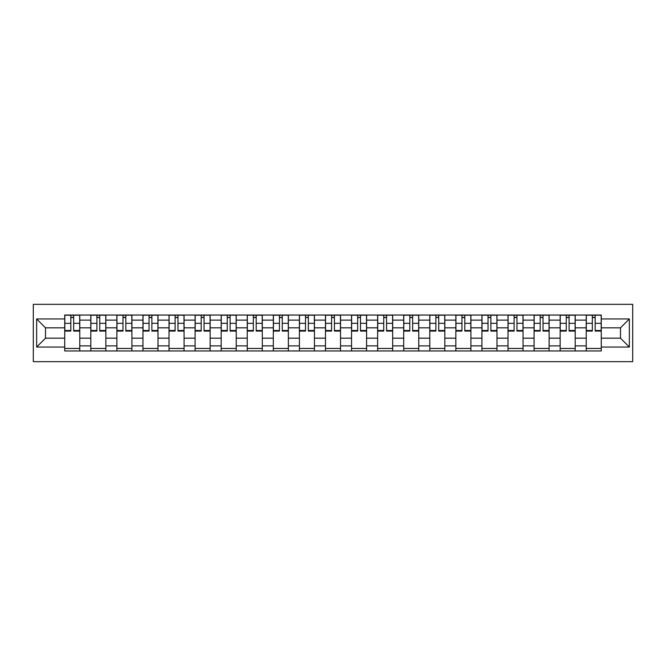 <?xml version="1.0" encoding="UTF-8"?>
<svg xmlns="http://www.w3.org/2000/svg" width="666" height="666" viewBox="0 0 666 666"><rect width="100%" height="100%" fill="white"/><g stroke="black" fill="none" stroke-linecap="round" stroke-linejoin="round"><path stroke-width="1" d="M33.3 361.663L632.7 361.663L632.7 304.337L33.3 304.337L33.3 361.663M90.801 350.965L90.801 320.13L79.77 320.13L79.77 350.965M79.77 320.13L79.77 315.035M90.801 320.13L90.801 315.035M105.844 315.035L105.844 350.965M116.875 350.965L116.875 315.035M131.918 315.035L131.918 350.965M142.949 350.965L142.949 315.035M157.992 315.035L157.992 350.965M169.022 350.965L169.022 315.035M184.066 315.035L184.066 350.965M195.105 350.965L195.105 315.035M210.148 315.035L210.148 350.965M221.179 350.965L221.179 315.035M236.222 315.035L236.222 350.965M247.252 350.965L247.252 315.035M262.296 315.035L262.296 350.965M273.326 350.965L273.326 315.035M288.37 315.035L288.37 350.965M299.4 350.965L299.4 315.035M314.444 315.035L314.444 350.965M325.474 350.965L325.474 315.035M340.526 315.035L340.526 350.965M351.556 350.965L351.556 315.035M366.6 315.035L366.6 350.965M377.63 350.965L377.63 315.035M392.674 315.035L392.674 350.965M403.704 350.965L403.704 315.035M418.748 315.035L418.748 350.965M429.778 350.965L429.778 315.035M444.821 315.035L444.821 350.965M455.852 350.965L455.852 315.035M470.895 315.035L470.895 350.965M481.934 350.965L481.934 315.035M496.978 315.035L496.978 350.965M508.008 350.965L508.008 315.035M523.051 315.035L523.051 350.965M534.082 350.965L534.082 315.035M549.125 315.035L549.125 350.965M560.156 350.965L560.156 315.035M575.199 315.035L575.199 350.965M586.23 350.965L586.23 315.035M586.23 338.178L575.199 338.178M560.156 338.178L549.125 338.178M534.082 338.178L523.051 338.178M508.008 338.178L496.978 338.178M481.934 338.178L470.895 338.178M455.852 338.178L444.821 338.178M429.778 338.178L418.748 338.178M403.704 338.178L392.674 338.178M377.63 338.178L366.6 338.178M351.556 338.178L340.526 338.178M325.474 338.178L314.444 338.178M299.4 338.178L288.37 338.178M273.326 338.178L262.296 338.178M247.252 338.178L236.222 338.178M221.179 338.178L210.148 338.178M195.105 338.178L184.066 338.178M169.022 338.178L157.992 338.178M142.949 338.178L131.918 338.178M116.875 338.178L105.844 338.178M90.801 338.178L79.77 338.178M586.23 327.822L575.199 327.822M560.156 327.822L549.125 327.822M534.082 327.822L523.051 327.822M508.008 327.822L496.978 327.822M481.934 327.822L470.895 327.822M455.852 327.822L444.821 327.822M429.778 327.822L418.748 327.822M403.704 327.822L392.674 327.822M377.63 327.822L366.6 327.822M351.556 327.822L340.526 327.822M325.474 327.822L314.444 327.822M299.4 327.822L288.37 327.822M273.326 327.822L262.296 327.822M247.252 327.822L236.222 327.822M221.179 327.822L210.148 327.822M195.105 327.822L184.066 327.822M169.022 327.822L157.992 327.822M142.949 327.822L131.918 327.822M116.875 327.822L105.844 327.822M90.801 327.822L79.77 327.822M45.504 338.178L64.727 338.178L64.727 327.822L45.504 327.822L45.504 338.178L36.647 347.044L36.647 318.956L64.727 318.956L64.727 327.822M601.273 327.822L601.273 338.178L620.496 338.178L620.496 327.822L601.273 327.822L601.273 315.035L64.727 315.035L64.727 318.956M601.273 318.956L629.353 318.956L629.353 347.044L601.273 347.044L601.273 338.178M64.727 338.178L64.727 350.965L601.273 350.965L601.273 347.044M64.727 347.044L36.647 347.044M79.77 348.46L64.727 348.46M70.829 317.54L73.668 317.54M105.844 348.46L90.801 348.46M96.903 317.54L99.742 317.54M131.918 348.46L116.875 348.46M122.977 317.54L125.816 317.54M157.992 348.46L142.949 348.46M149.051 317.54L151.89 317.54M184.066 348.46L169.022 348.46M175.125 317.54L177.972 317.54M210.148 348.46L195.105 348.46M201.199 317.54L204.046 317.54M236.222 348.46L221.179 348.46M227.281 317.54L230.12 317.54M262.296 348.46L247.252 348.46M253.355 317.54L256.194 317.54M288.37 348.46L273.326 348.46M279.429 317.54L282.267 317.54M314.444 348.46L299.4 348.46M305.503 317.54L308.341 317.54M340.526 348.46L325.474 348.46M331.576 317.54L334.424 317.54M366.6 348.46L351.556 348.46M357.659 317.54L360.497 317.54M392.674 348.46L377.63 348.46M383.733 317.54L386.571 317.54M418.748 348.46L403.704 348.46M409.806 317.54L412.645 317.54M444.821 348.46L429.778 348.46M435.88 317.54L438.719 317.54M470.895 348.46L455.852 348.46M461.954 317.54L464.801 317.54M496.978 348.46L481.934 348.46M488.028 317.54L490.875 317.54M523.051 348.46L508.008 348.46M514.11 317.54L516.949 317.54M549.125 348.46L534.082 348.46M540.184 317.54L543.023 317.54M575.199 348.46L560.156 348.46M566.258 317.54L569.097 317.54M601.273 348.46L586.23 348.46M592.332 317.54L595.171 317.54M36.647 318.956L45.504 327.822M620.496 338.178L629.353 347.044M620.496 327.822L629.353 318.956M73.668 330.502L79.687 330.502L79.687 331.077L73.668 331.077L73.668 315.201L79.687 315.201L76.34 315.201M79.687 330.502L79.687 315.201M70.829 317.374L73.668 317.374M68.148 315.201L64.81 315.201L64.81 331.077L70.829 331.077L70.829 315.201L68.398 315.201M64.81 315.201L76.091 315.201M99.742 330.502L105.761 330.502L105.761 331.077L99.742 331.077L99.742 315.201L105.761 315.201L102.414 315.201M105.761 330.502L105.761 315.201M96.903 317.374L99.742 317.374M94.222 315.201L90.884 315.201L90.884 331.077L96.903 331.077L96.903 315.201L94.48 315.201M90.884 315.201L102.164 315.201M125.816 330.502L131.835 330.502L131.835 331.077L125.816 331.077L125.816 315.201L131.835 315.201L128.488 315.201M131.835 330.502L131.835 315.201M122.977 317.374L125.816 317.374M120.305 315.201L116.958 315.201L116.958 331.077L122.977 331.077L122.977 315.201L120.554 315.201M116.958 315.201L128.238 315.201M151.89 330.502L157.909 330.502L157.909 331.077L151.89 331.077L151.89 315.201L157.909 315.201L154.57 315.201M157.909 330.502L157.909 315.201M149.051 317.374L151.89 317.374M146.378 315.201L143.032 315.201L143.032 331.077L149.051 331.077L149.051 315.201L146.628 315.201M143.032 315.201L154.321 315.201M177.972 330.502L183.983 330.502L183.983 331.077L177.972 331.077L177.972 315.201L183.983 315.201L180.644 315.201M183.983 330.502L183.983 315.201M175.125 317.374L177.972 317.374M172.452 315.201L169.106 315.201L169.106 331.077L175.125 331.077L175.125 315.201L172.702 315.201M169.106 315.201L180.394 315.201M204.046 330.502L210.065 330.502L210.065 331.077L204.046 331.077L204.046 315.201L210.065 315.201L206.718 315.201M210.065 330.502L210.065 315.201M201.199 317.374L204.046 317.374M198.526 315.201L195.188 315.201L195.188 331.077L201.199 331.077L201.199 315.201L198.776 315.201M195.188 315.201L206.468 315.201M230.12 330.502L236.139 330.502L236.139 331.077L230.12 331.077L230.12 315.201L236.139 315.201L232.792 315.201M236.139 330.502L236.139 315.201M227.281 317.374L230.12 317.374M224.6 315.201L221.262 315.201L221.262 331.077L227.281 331.077L227.281 315.201L224.85 315.201M221.262 315.201L232.542 315.201M256.194 330.502L262.213 330.502L262.213 331.077L256.194 331.077L256.194 315.201L262.213 315.201L258.866 315.201M262.213 330.502L262.213 315.201M253.355 317.374L256.194 317.374M250.682 315.201L247.336 315.201L247.336 331.077L253.355 331.077L253.355 315.201L250.932 315.201M247.336 315.201L258.616 315.201M282.267 330.502L288.286 330.502L288.286 331.077L282.267 331.077L282.267 315.201L288.286 315.201L284.948 315.201M288.286 330.502L288.286 315.201M279.429 317.374L282.267 317.374M276.756 315.201L273.41 315.201L273.41 331.077L279.429 331.077L279.429 315.201L277.006 315.201M273.41 315.201L284.69 315.201M308.341 330.502L314.36 330.502L314.36 331.077L308.341 331.077L308.341 315.201L314.36 315.201L311.022 315.201M314.36 330.502L314.36 315.201M305.503 317.374L308.341 317.374M302.83 315.201L299.484 315.201L299.484 331.077L305.503 331.077L305.503 315.201L303.08 315.201M299.484 315.201L310.772 315.201M334.424 330.502L340.434 330.502L340.434 331.077L334.424 331.077L334.424 315.201L340.434 315.201L337.096 315.201M340.434 330.502L340.434 315.201M331.576 317.374L334.424 317.374M328.904 315.201L325.566 315.201L325.566 331.077L331.576 331.077L331.576 315.201L329.154 315.201M325.566 315.201L336.846 315.201M360.497 330.502L366.516 330.502L366.516 331.077L360.497 331.077L360.497 315.201L366.516 315.201L363.17 315.201M366.516 330.502L366.516 315.201M357.659 317.374L360.497 317.374M354.978 315.201L351.64 315.201L351.64 331.077L357.659 331.077L357.659 315.201L355.228 315.201M351.64 315.201L362.92 315.201M386.571 330.502L392.59 330.502L392.59 331.077L386.571 331.077L386.571 315.201L392.59 315.201L389.244 315.201M392.59 330.502L392.59 315.201M383.733 317.374L386.571 317.374M381.052 315.201L377.714 315.201L377.714 331.077L383.733 331.077L383.733 315.201L381.31 315.201M377.714 315.201L388.994 315.201M412.645 330.502L418.664 330.502L418.664 331.077L412.645 331.077L412.645 315.201L418.664 315.201L415.318 315.201M418.664 330.502L418.664 315.201M409.806 317.374L412.645 317.374M407.134 315.201L403.787 315.201L403.787 331.077L409.806 331.077L409.806 315.201L407.384 315.201M403.787 315.201L415.068 315.201M438.719 330.502L444.738 330.502L444.738 331.077L438.719 331.077L438.719 315.201L444.738 315.201L441.4 315.201M444.738 330.502L444.738 315.201M435.88 317.374L438.719 317.374M433.208 315.201L429.861 315.201L429.861 331.077L435.88 331.077L435.88 315.201L433.458 315.201M429.861 315.201L441.15 315.201M464.801 330.502L470.812 330.502L470.812 331.077L464.801 331.077L464.801 315.201L470.812 315.201L467.474 315.201M470.812 330.502L470.812 315.201M461.954 317.374L464.801 317.374M459.282 315.201L455.935 315.201L455.935 331.077L461.954 331.077L461.954 315.201L459.532 315.201M455.935 315.201L467.224 315.201M490.875 330.502L496.894 330.502L496.894 331.077L490.875 331.077L490.875 315.201L496.894 315.201L493.548 315.201M496.894 330.502L496.894 315.201M488.028 317.374L490.875 317.374M485.356 315.201L482.017 315.201L482.017 331.077L488.028 331.077L488.028 315.201L485.606 315.201M482.017 315.201L493.298 315.201M516.949 330.502L522.968 330.502L522.968 331.077L516.949 331.077L516.949 315.201L522.968 315.201L519.622 315.201M522.968 330.502L522.968 315.201M514.11 317.374L516.949 317.374M511.43 315.201L508.091 315.201L508.091 331.077L514.11 331.077L514.11 315.201L511.679 315.201M508.091 315.201L519.372 315.201M543.023 330.502L549.042 330.502L549.042 331.077L543.023 331.077L543.023 315.201L549.042 315.201L545.695 315.201M549.042 330.502L549.042 315.201M540.184 317.374L543.023 317.374M537.512 315.201L534.165 315.201L534.165 331.077L540.184 331.077L540.184 315.201L537.762 315.201M534.165 315.201L545.446 315.201M569.097 330.502L575.116 330.502L575.116 331.077L569.097 331.077L569.097 315.201L575.116 315.201L571.778 315.201M575.116 330.502L575.116 315.201M566.258 317.374L569.097 317.374M563.586 315.201L560.239 315.201L560.239 331.077L566.258 331.077L566.258 315.201L563.836 315.201M560.239 315.201L571.52 315.201M595.171 330.502L601.19 330.502L601.19 331.077L595.171 331.077L595.171 315.201L601.19 315.201L597.852 315.201M601.19 330.502L601.19 315.201M592.332 317.374L595.171 317.374M589.66 315.201L586.313 315.201L586.313 331.077L592.332 331.077L592.332 315.201L589.909 315.201M586.313 315.201L597.602 315.201M560.156 320.13L549.125 320.13M534.082 320.13L523.051 320.13M508.008 320.13L496.978 320.13M481.934 320.13L470.895 320.13M455.852 320.13L444.821 320.13M429.778 320.13L418.748 320.13M403.704 320.13L392.674 320.13M377.63 320.13L366.6 320.13M351.556 320.13L340.526 320.13M325.474 320.13L314.444 320.13M299.4 320.13L288.37 320.13M273.326 320.13L262.296 320.13M247.252 320.13L236.222 320.13M221.179 320.13L210.148 320.13M195.105 320.13L184.066 320.13M169.022 320.13L157.992 320.13M142.949 320.13L131.918 320.13M116.875 320.13L105.844 320.13M586.23 320.13L575.199 320.13M560.156 345.87L549.125 345.87M534.082 345.87L523.051 345.87M508.008 345.87L496.978 345.87M481.934 345.87L470.895 345.87M455.852 345.87L444.821 345.87M429.778 345.87L418.748 345.87M403.704 345.87L392.674 345.87M377.63 345.87L366.6 345.87M351.556 345.87L340.526 345.87M325.474 345.87L314.444 345.87M299.4 345.87L288.37 345.87M273.326 345.87L262.296 345.87M247.252 345.87L236.222 345.87M221.179 345.87L210.148 345.87M195.105 345.87L184.066 345.87M169.022 345.87L157.992 345.87M142.949 345.87L131.918 345.87M116.875 345.87L105.844 345.87M90.801 345.87L79.77 345.87M586.23 345.87L575.199 345.87M73.668 323.318L79.687 323.318M64.81 330.502L70.829 330.502M64.81 323.318L70.829 323.318M99.742 323.318L105.761 323.318M90.884 330.502L96.903 330.502M90.884 323.318L96.903 323.318M125.816 323.318L131.835 323.318M116.958 330.502L122.977 330.502M116.958 323.318L122.977 323.318M151.89 323.318L157.909 323.318M143.032 330.502L149.051 330.502M143.032 323.318L149.051 323.318M177.972 323.318L183.983 323.318M169.106 330.502L175.125 330.502M169.106 323.318L175.125 323.318M204.046 323.318L210.065 323.318M195.188 330.502L201.199 330.502M195.188 323.318L201.199 323.318M230.12 323.318L236.139 323.318M221.262 330.502L227.281 330.502M221.262 323.318L227.281 323.318M256.194 323.318L262.213 323.318M247.336 330.502L253.355 330.502M247.336 323.318L253.355 323.318M282.267 323.318L288.286 323.318M273.41 330.502L279.429 330.502M273.41 323.318L279.429 323.318M308.341 323.318L314.36 323.318M299.484 330.502L305.503 330.502M299.484 323.318L305.503 323.318M334.424 323.318L340.434 323.318M325.566 330.502L331.576 330.502M325.566 323.318L331.576 323.318M360.497 323.318L366.516 323.318M351.64 330.502L357.659 330.502M351.64 323.318L357.659 323.318M386.571 323.318L392.59 323.318M377.714 330.502L383.733 330.502M377.714 323.318L383.733 323.318M412.645 323.318L418.664 323.318M403.787 330.502L409.806 330.502M403.787 323.318L409.806 323.318M438.719 323.318L444.738 323.318M429.861 330.502L435.88 330.502M429.861 323.318L435.88 323.318M464.801 323.318L470.812 323.318M455.935 330.502L461.954 330.502M455.935 323.318L461.954 323.318M490.875 323.318L496.894 323.318M482.017 330.502L488.028 330.502M482.017 323.318L488.028 323.318M516.949 323.318L522.968 323.318M508.091 330.502L514.11 330.502M508.091 323.318L514.11 323.318M543.023 323.318L549.042 323.318M534.165 330.502L540.184 330.502M534.165 323.318L540.184 323.318M569.097 323.318L575.116 323.318M560.239 330.502L566.258 330.502M560.239 323.318L566.258 323.318M595.171 323.318L601.19 323.318M586.313 330.502L592.332 330.502M586.313 323.318L592.332 323.318"/></g></svg>
